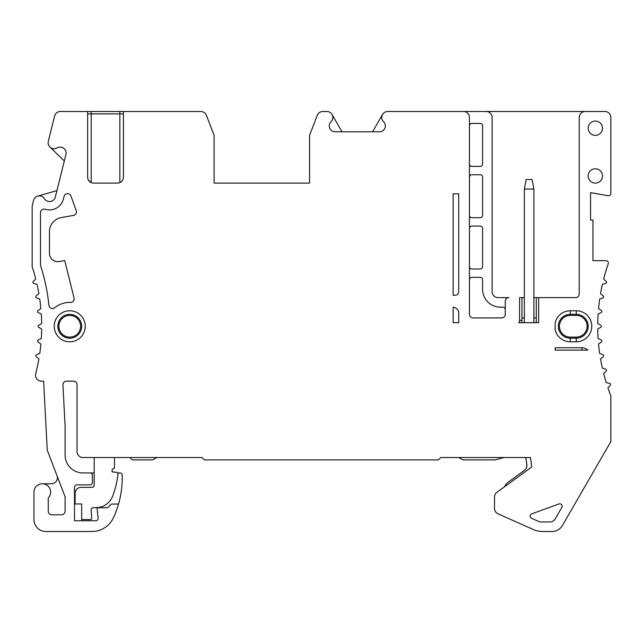 <?xml version="1.0" encoding="UTF-8"?>
<svg xmlns="http://www.w3.org/2000/svg" width="643" height="643" viewBox="0 0 643 643"><rect width="100%" height="100%" fill="white"/><g stroke="black" fill="none" stroke-linecap="round" stroke-linejoin="round"><path stroke-width="0.96" d="M524.342 297.637L519.568 297.637L519.568 320.31A3.577 3.577 0 0 1 518.66 322.69L538.665 322.69L538.665 297.637L575.654 297.637A3.577 3.577 0 0 0 579.23 294.06L579.23 117.46A5.964 5.964 0 0 1 585.194 111.496L604.886 111.496A5.964 5.964 0 0 1 610.85 117.46L610.85 193.374A2.387 2.387 0 0 1 608.053 195.721L590.563 192.635L590.563 220.083L592.95 220.083L592.95 260.648L605.979 260.648A2.387 2.387 0 0 1 608.23 263.815A190.915 190.915 0 0 0 603.656 279.038L606.14 281.401A1.19 1.19 0 0 1 605.658 283.41L602.378 284.375A190.915 190.915 0 0 0 600.522 293.698L603.182 295.852A1.19 1.19 0 0 1 602.861 297.894L599.662 299.124A190.915 190.915 0 0 0 598.545 308.56L601.366 310.497A1.19 1.19 0 0 1 601.205 312.554L598.119 314.033A190.915 190.915 0 0 0 597.741 323.525L600.707 325.237A1.19 1.19 0 0 1 600.707 327.303L597.741 329.015A190.915 190.915 0 0 0 598.119 338.515L601.205 339.986A1.19 1.19 0 0 1 601.366 342.044L598.545 343.989A190.915 190.915 0 0 0 599.662 353.425L602.861 354.647A1.19 1.19 0 0 1 603.182 356.688L600.522 358.842A190.915 190.915 0 0 0 602.378 368.166L605.658 369.138A1.19 1.19 0 0 1 606.14 371.148L603.656 373.503A190.915 190.915 0 0 0 606.236 382.649L609.588 383.365A1.19 1.19 0 0 1 610.223 385.326L607.932 387.874A190.915 190.915 0 0 0 610.85 395.839L610.85 441.604L562.392 525.54A11.936 11.936 0 0 1 552.056 531.504L542.821 531.504A23.863 23.863 0 0 1 533.119 529.438L498.052 513.829A5.964 5.964 0 0 1 494.515 508.38L494.515 497.095A5.964 5.964 0 0 1 496.975 492.273L531.793 466.971L530.443 457.527L440.817 457.527L438.43 459.914L204.57 459.914L202.183 457.527L82.995 457.527A5.964 5.964 0 0 1 77.031 451.555L77.031 384.739A3.577 3.577 0 0 0 73.455 381.162L66.518 381.162A3.577 3.577 0 0 0 62.942 384.924L65.096 426.1L65.096 455.043A17.9 17.9 0 0 0 82.995 472.943L94.2 472.943M525.902 458.097A2.387 2.387 0 0 0 524.342 457.527M504.016 457.527L495.11 459.914L462.896 459.914L458.756 457.527M114.478 457.527L114.478 468.08L112.091 469.454L112.091 471.841L117.122 472.404L118.063 473.57A1.19 1.19 0 0 1 118.055 473.698A93.066 93.066 0 0 1 112.758 495.994A17.9 17.9 0 0 1 95.984 507.64L93.532 507.64A2.387 2.387 0 0 0 91.153 510.188L91.724 518.29A1.19 1.19 0 0 1 90.526 519.568L81.669 519.568M75.102 503.959L75.102 493.318A5.964 5.964 0 0 1 81.074 487.354L91.812 487.354A2.387 2.387 0 0 0 94.2 484.967L94.2 457.527M156.796 457.527L152.664 459.914L133.575 459.914A3.577 3.577 0 0 1 130.199 457.527M504.506 486.791A11.936 11.936 0 0 1 508.38 482.025L524.423 470.371A5.964 5.964 0 0 0 526.826 464.712L525.813 457.527M118.055 473.698A1.19 1.19 0 0 0 117.878 472.943L119.847 472.943A2.387 2.387 0 0 1 122.234 475.322L122.234 477.709A95.453 95.453 0 0 1 118.529 504.056L111.4 504.056L107.823 507.64L97.736 507.793M97.294 508.243L97.133 508.862L96.997 507.608M74.508 497.995L75.102 497.995M90.02 472.943A2.387 2.387 0 0 1 92.407 475.322L92.407 482.483A2.387 2.387 0 0 1 90.02 484.87L76.895 484.87A2.387 2.387 0 0 0 74.508 487.257L74.508 520.766L95.735 520.766A2.387 2.387 0 0 0 98.106 518.129L97.141 508.959A1.19 1.19 0 0 1 98.331 507.64M118.529 504.056A95.453 95.453 0 0 1 113.498 517.615A23.863 23.863 0 0 1 91.82 531.504L45.87 531.504A11.936 11.936 0 0 1 33.942 519.568L33.942 492.128A8.351 8.351 0 0 1 45.452 484.396A8.351 8.351 0 0 1 48.257 497.971L48.257 511.217A3.577 3.577 0 0 0 51.834 514.794L61.519 514.794A3.577 3.577 0 0 0 65.096 511.217L65.096 496.806L47.244 450.132L43.628 381.162L41.49 381.162A5.964 5.964 0 0 1 35.711 373.712A190.915 190.915 0 0 0 38.893 358.842L36.241 356.688A1.19 1.19 0 0 1 36.563 354.647L39.753 353.425A190.915 190.915 0 0 0 40.871 343.989L38.05 342.044A1.19 1.19 0 0 1 38.218 339.986L41.305 338.515A190.915 190.915 0 0 0 41.674 329.015L38.709 327.303A1.19 1.19 0 0 1 38.709 325.237L41.674 323.525A190.915 190.915 0 0 0 41.305 314.033L38.218 312.554A1.19 1.19 0 0 1 38.05 310.497L40.871 308.56A190.915 190.915 0 0 0 39.753 299.124L36.563 297.894A1.19 1.19 0 0 1 36.241 295.852L38.893 293.698A190.915 190.915 0 0 0 37.045 284.375L33.758 283.41A1.19 1.19 0 0 1 33.275 281.401L35.759 279.038A190.915 190.915 0 0 0 32.15 266.66L32.15 206.146L33.589 200.391A5.964 5.964 0 0 1 44.455 198.711A5.964 5.964 0 0 0 55.33 197.023L65.924 154.521A5.964 5.964 0 0 0 57.114 147.93A5.964 5.964 0 0 1 48.305 141.339L54.623 116.021A5.964 5.964 0 0 1 60.41 111.496L87.633 111.496L87.633 177.122A5.964 5.964 0 0 0 93.597 183.086L117.46 183.086A5.964 5.964 0 0 0 123.432 177.122L123.432 111.496L200.849 111.496A5.964 5.964 0 0 1 206.419 115.322L214.111 135.36L214.111 183.086L309.564 183.086L309.564 135.36L317.256 115.322A5.964 5.964 0 0 1 322.826 111.496L326.869 111.496A5.964 5.964 0 0 1 331.024 121.744A5.843 5.843 0 0 0 335.099 131.783L379.491 131.783A5.843 5.843 0 0 0 383.566 121.744A5.964 5.964 0 0 1 387.721 111.496L463.49 111.496A5.964 5.964 0 0 1 469.454 117.46L469.454 314.339A3.577 3.577 0 0 0 473.039 317.923L501.669 317.923A3.577 3.577 0 0 0 505.253 314.339L505.253 301.213A3.577 3.577 0 0 1 508.83 297.637L498.092 297.637L508.83 297.637M602.499 175.933A7.161 7.161 0 0 0 595.338 168.771A7.161 7.161 0 0 0 588.176 175.933A7.161 7.161 0 0 0 595.338 183.086A7.161 7.161 0 0 0 602.499 175.933M602.499 128.206A7.161 7.161 0 0 0 595.338 121.045A7.161 7.161 0 0 0 588.176 128.206A7.161 7.161 0 0 0 595.338 135.36A7.161 7.161 0 0 0 602.499 128.206M561.837 507.399A2.387 2.387 0 0 0 558.96 503.959L531.721 513.878A2.387 2.387 0 0 0 531.568 518.298L538.625 521.441A5.964 5.964 0 0 0 541.052 521.955L549.99 521.955A5.964 5.964 0 0 0 555.158 518.973L561.837 507.399M576.249 337.125L570.285 337.125L570.285 341.787A15.512 15.512 0 0 1 555.15 329.682L555.15 322.866A15.512 15.512 0 0 1 570.285 310.762L570.285 314.339A11.936 11.936 0 0 0 558.349 326.274A11.936 11.936 0 0 0 570.285 338.202L576.249 338.202A11.936 11.936 0 0 0 588.176 326.274A11.936 11.936 0 0 0 576.249 314.339L570.285 314.339L570.285 315.416L576.249 315.416A10.859 10.859 0 0 1 587.083 325.599A10.859 10.859 0 0 1 576.249 337.125L576.249 341.787A15.512 15.512 0 0 0 591.761 326.274A15.512 15.512 0 0 0 576.249 310.762L570.285 310.762M570.285 341.787L576.249 341.787M54.221 326.274A15.512 15.512 0 0 0 69.733 341.787A15.512 15.512 0 0 0 85.246 326.274A15.512 15.512 0 0 0 69.733 310.762A15.512 15.512 0 0 0 54.221 326.274M73.527 215.413A3.577 3.577 0 0 0 76.268 210.663L70.939 196.019A3.577 3.577 0 0 0 64.099 196.372L63.432 199.049A14.315 14.315 0 0 1 45.171 209.224A3.577 3.577 0 0 0 40.501 212.632L40.501 265.334A199.266 199.266 0 0 1 48.94 305.296A3.577 3.577 0 0 0 54.751 307.7A23.863 23.863 0 0 1 70.465 302.419A3.577 3.577 0 0 0 74.049 297.974L64.726 260.584L59.252 261.548A8.351 8.351 0 0 1 49.455 253.326L49.455 231.673A14.315 14.315 0 0 1 61.286 217.575L73.527 215.413M453.13 295.25L453.13 193.824L458.716 193.824L458.716 291.673A3.577 3.577 0 0 1 455.14 295.25L453.13 295.25L453.13 193.824M453.13 322.69L453.13 307.193A5.964 5.964 0 0 1 458.716 313.149L458.716 322.69L453.13 322.69M555.15 350.138L555.15 347.75L581.971 347.75A8.351 8.351 0 0 1 587.815 350.138L555.15 350.138M57.806 326.274A11.936 11.936 0 0 0 69.733 338.202A11.936 11.936 0 0 0 81.669 326.274A11.936 11.936 0 0 0 69.733 314.339A11.936 11.936 0 0 0 57.806 326.274M585.194 111.496L463.49 111.496M538.665 297.637L533.891 297.637M521.955 297.637L521.955 320.31A5.964 5.964 0 0 1 521.457 322.69M536.278 317.923L533.891 317.923M524.342 317.923L521.955 317.923M536.278 322.69L536.278 297.637M123.432 111.496L87.633 111.496M121.374 181.623L122.516 180.297M123.191 178.794L123.432 177.122M87.633 177.122L87.874 178.794M88.589 180.362L91.21 182.588L91.21 113.883L87.633 113.883M64.324 160.959L49.953 147.078M37.728 196.099L56.938 190.593M42.293 483.777L51.44 483.777A5.964 5.964 0 0 0 57.018 475.675M81.669 520.766L81.669 503.959L74.508 503.959M332.037 114.478L342.028 131.783M372.57 131.783L382.553 114.478M214.111 183.086L309.564 183.086M524.342 322.69L524.342 189.058L526.135 179.51L532.099 179.51L533.891 189.058L533.891 322.69M533.891 189.058L524.342 189.058M505.253 309.564A2.387 2.387 0 0 0 502.866 307.185L500.479 307.185A17.9 17.9 0 0 1 482.58 289.286L482.58 279.737A2.387 2.387 0 0 0 480.192 277.35L471.841 277.35A2.387 2.387 0 0 0 469.454 279.737M469.454 163.997A2.387 2.387 0 0 0 471.841 166.384L480.192 166.384A2.387 2.387 0 0 0 482.58 163.997L482.58 125.819A2.387 2.387 0 0 0 480.192 123.432L471.841 123.432A2.387 2.387 0 0 0 469.454 125.819M469.454 228.434A2.387 2.387 0 0 1 471.841 226.047L480.192 226.047A2.387 2.387 0 0 1 482.58 228.434L482.58 266.612A2.387 2.387 0 0 1 480.192 268.999L471.841 268.999A2.387 2.387 0 0 1 469.454 266.612M469.454 215.309A2.387 2.387 0 0 0 471.841 217.696L480.192 217.696A2.387 2.387 0 0 0 482.58 215.309L482.58 177.122A2.387 2.387 0 0 0 480.192 174.735L471.841 174.735A2.387 2.387 0 0 0 469.454 177.122M486.164 111.496A5.964 5.964 0 0 1 492.128 117.46L492.128 291.673A5.964 5.964 0 0 0 498.092 297.637M526.73 466.898L526.73 464.021M576.249 315.416L576.249 310.762M570.285 337.125A10.859 10.859 0 0 1 559.45 326.949A10.859 10.859 0 0 1 570.285 315.416M581.971 350.138L581.971 347.75M58.963 327.617A10.859 10.859 0 0 1 69.058 315.44A10.859 10.859 0 0 1 80.592 326.274A10.859 10.859 0 0 1 70.408 337.109A10.859 10.859 0 0 1 58.963 327.617M519.568 320.31L521.955 320.31M91.21 111.496L91.21 113.883L119.847 113.883L119.847 111.496M123.432 113.883L119.847 113.883L119.847 182.588"/></g></svg>

